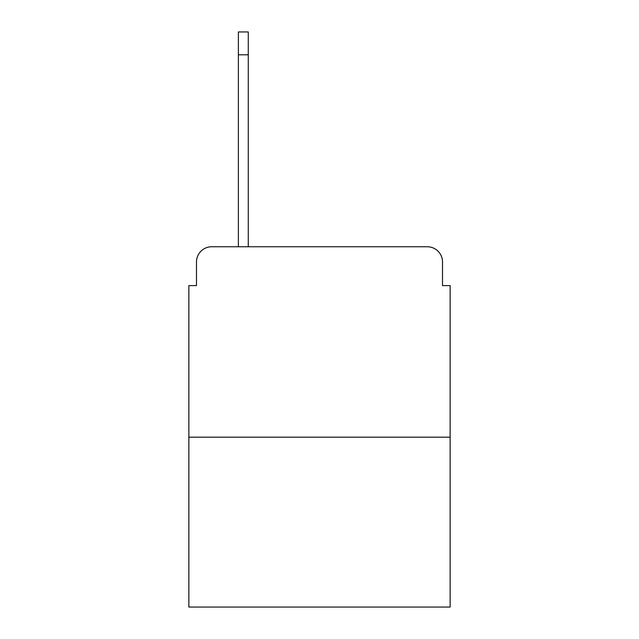 <?xml version="1.0" encoding="UTF-8"?>
<svg xmlns="http://www.w3.org/2000/svg" width="639" height="639" viewBox="0 0 639 639"><rect width="100%" height="100%" fill="white"/><g stroke="black" fill="none" stroke-linecap="round" stroke-linejoin="round"><path stroke-width="0.96" d="M196.485 261.99L196.485 285.601L196.485 261.99A15.232 15.232 0 0 1 211.717 246.758L238.379 246.758L238.379 31.95L248.275 31.95L248.275 246.758L260.089 246.758M450.136 437.188L188.864 437.188L188.864 607.05L450.136 607.05L450.136 285.601L442.515 285.601L442.515 261.99A15.232 15.232 0 0 0 427.283 246.758L211.717 246.758M188.864 437.188L188.864 285.601L196.485 285.601M378.911 246.758L427.283 246.758M442.515 285.601L442.515 261.99M238.379 54.802L248.275 54.802"/></g></svg>
